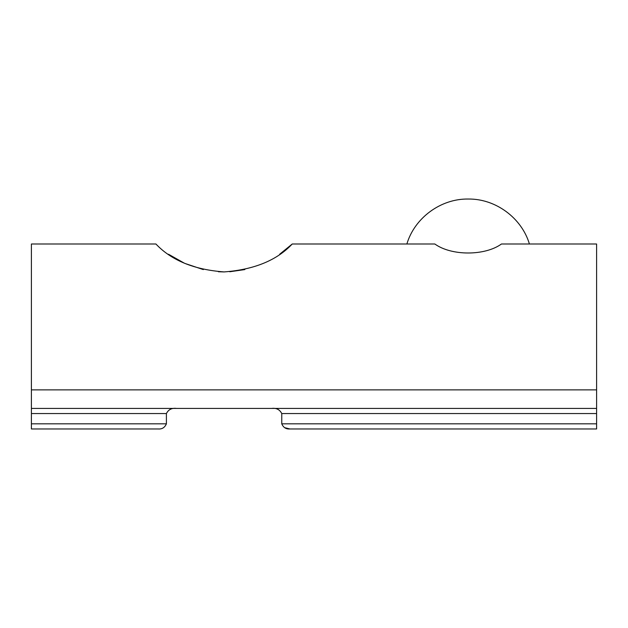 <?xml version="1.0" encoding="UTF-8"?>
<svg xmlns="http://www.w3.org/2000/svg" width="628" height="628" viewBox="0 0 628 628"><rect width="100%" height="100%" fill="white"/><g stroke="black" fill="none" stroke-linecap="round" stroke-linejoin="round"><path stroke-width="0.94" d="M168.532 254.261L184.318 263.163M184.946 263.446L203.315 269.585M218.395 271.751L224.078 271.924M229.769 271.751L244.849 269.577M279.664 254.238L292.248 243.994C276.909 260.306 254.207 269.616 224.133 271.924C194.083 269.679 171.342 260.369 155.917 243.994L31.4 243.994L31.4 408.412L596.6 408.412L596.6 423.829L281.76 423.829L281.76 413.554C279.735 409.566 276.391 407.847 271.728 408.412C276.391 407.855 279.735 409.566 281.76 413.554L596.6 413.554M281.76 423.829C283.385 427.55 286.093 429.262 289.885 428.963L596.6 428.963L596.6 423.829M31.4 389.878L596.6 389.878L596.6 243.994L501.466 243.994C484.887 255.996 451.438 255.996 434.827 243.994L292.248 243.994M596.6 389.878L596.6 408.412M31.4 423.829L31.4 428.963L158.28 428.963C162.063 429.262 164.772 427.55 166.404 423.829L31.4 423.829L31.4 408.412M596.6 428.963L289.885 428.963L284.633 427.66M158.28 428.963L31.4 428.963M176.429 408.412C171.774 407.855 168.43 409.566 166.404 413.554L31.4 413.554M166.404 423.829L166.404 413.554M406.873 243.994C414.59 217.94 440.754 198.55 468.252 199.037C495.68 198.644 521.719 218.01 529.412 243.994"/></g></svg>
